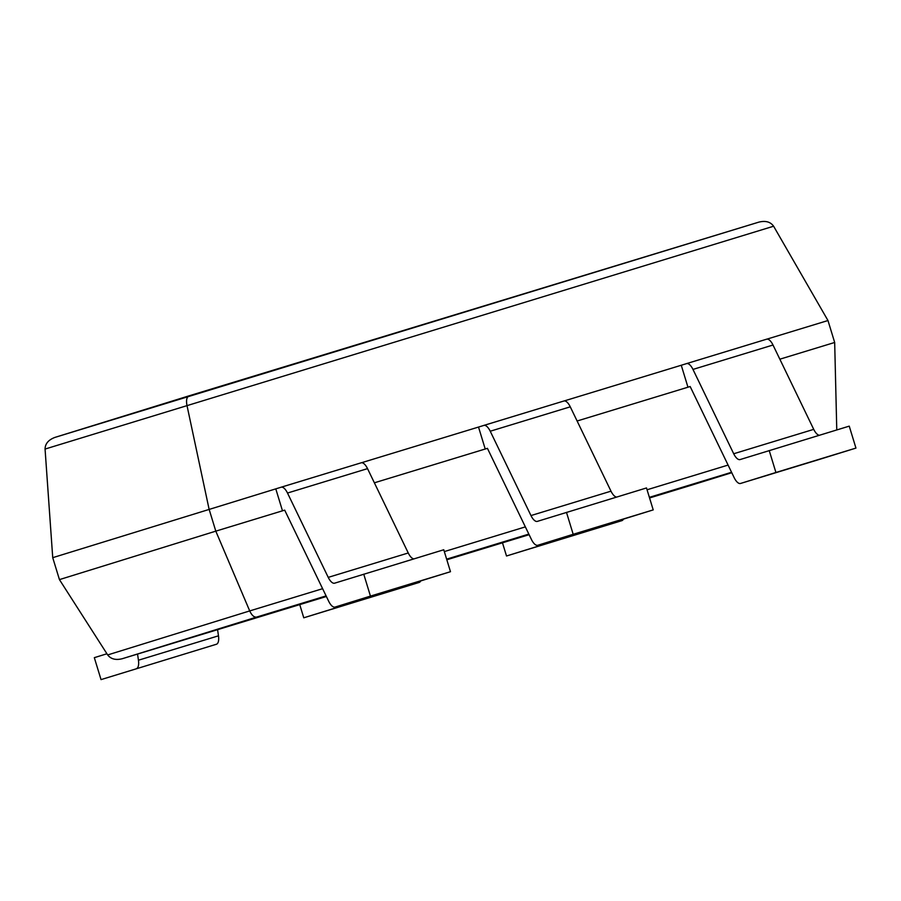 <?xml version="1.0" encoding="UTF-8"?>
<svg xmlns="http://www.w3.org/2000/svg" width="901" height="901" viewBox="0 0 901 901"><rect width="100%" height="100%" fill="white"/><g stroke="black" fill="none" stroke-linecap="round" stroke-linejoin="round"><path stroke-width="1.35" d="M107.681 654.937L249.712 610.923L215.801 531.151L59.443 579.613L107.681 654.937C110.879 659.082 115.733 660.343 122.266 658.721L326.387 596.496L122.266 658.721M692.475 484.884L731.781 472.698L692.452 484.884M59.443 579.613L52.731 557.674L281.101 487.227A11.476 4.719 -107 0 0 281.101 487.227L361.132 462.821A11.476 4.719 -107 0 1 367.529 468.633L408.254 552.977A11.476 4.719 73 0 0 413.897 558.868M779.849 359.195L834.675 342.47L836.77 429.946M322.614 588.691L249.712 610.923C251.818 615.406 254.138 617.455 256.672 617.061L326.094 595.899M275.785 488.871L282.486 510.822L284.693 510.146L215.801 531.151L209.088 509.2L186.901 405.09C186.034 400.044 186.777 396.947 189.165 395.798L758.833 222.13C765.568 220.475 770.501 221.837 773.61 226.219L827.974 320.531L834.675 342.47M374.365 482.812L487.43 448.338L485.222 449.013L478.521 427.063L483.837 425.418A11.476 4.719 -107 0 0 483.837 425.418L563.868 401.013A11.476 4.719 -107 0 1 570.265 406.824L610.991 491.169A11.476 4.719 73 0 0 616.633 497.059M577.113 421.004L690.166 386.529L687.959 387.205L681.257 365.254L686.573 363.61A11.476 4.719 -107 0 0 686.573 363.61L766.605 339.204A11.476 4.719 -107 0 1 773.002 345.015L813.727 429.36A11.476 4.719 73 0 0 819.369 435.251M52.731 557.674L45.061 449.058C45.185 443.697 48.496 439.812 54.984 437.39L758.833 222.13M361.447 462.754L478.521 427.063M564.184 400.945L681.257 365.254M766.92 339.136L827.974 320.531M502.476 542.807L506.508 555.996L621.893 520.643A11.476 4.719 -107 0 0 623.436 519.122M506.508 555.996L541.873 545.037A11.476 4.719 -107 0 0 543.393 543.562M686.585 363.61A11.476 4.719 -107 0 1 692.97 369.421L733.707 453.755A11.476 4.719 73 0 0 740.093 459.566L740.104 459.566A11.476 4.719 73 0 1 740.093 459.566L849.238 426.139L855.95 448.09L820.586 459.048A11.476 4.719 73 0 1 820.574 459.06L740.566 483.454L775.919 472.484L769.217 450.545M775.919 472.484L855.95 448.09M820.574 459.06L740.554 483.454A11.476 4.719 73 0 1 740.554 483.454A11.476 4.719 73 0 1 734.157 477.643L690.155 386.518L687.959 387.205M299.74 604.616L303.772 617.804L419.156 582.451A11.476 4.719 -107 0 0 420.699 580.931M303.772 617.804L339.136 606.846A11.476 4.719 -107 0 0 340.657 605.371M537.368 521.375A11.476 4.719 73 0 1 537.356 521.375L646.501 487.948L653.214 509.898L617.849 520.857A11.476 4.719 73 0 1 617.838 520.857A11.476 4.719 73 0 1 617.838 520.868M537.356 521.375A11.476 4.719 73 0 1 530.971 515.563L490.234 431.23A11.476 4.719 -107 0 0 483.848 425.418M485.222 449.013L487.418 448.326L531.421 539.451A11.476 4.719 73 0 0 537.818 545.263L573.182 534.293L566.481 512.354M573.182 534.293L653.214 509.898M101.036 679.613L216.42 644.249L101.036 679.613L94.323 657.662L106.926 653.766M216.42 644.249A11.476 4.719 -107 0 0 218.47 635.824L217.58 629.664M136.4 668.655A11.476 4.719 -107 0 0 138.439 660.219L137.549 654.058M361.132 462.821L281.112 487.216A11.476 4.719 -107 0 1 287.498 493.038L328.234 577.372A11.476 4.719 73 0 0 334.62 583.184L334.631 583.184A11.476 4.719 73 0 1 334.62 583.184L443.765 549.756L450.477 571.707L415.113 582.665A11.476 4.719 73 0 1 415.102 582.665A11.476 4.719 73 0 1 415.102 582.677L335.082 607.071L370.446 596.102L363.745 574.162M370.446 596.102L450.477 571.707M282.486 510.822L284.682 510.135L328.685 601.26A11.476 4.719 73 0 0 335.082 607.071A11.476 4.719 73 0 1 335.082 607.071L415.113 582.665M446.828 559.769L529.124 534.687L446.828 559.769M649.565 497.96L692.441 484.896L649.565 497.96M122.288 658.71L256.672 617.061M444.328 551.581L525.351 526.882M647.064 489.772L728.087 465.074M446.637 559.149L528.831 534.09M649.373 497.341L731.567 472.282M45.061 449.058L773.61 226.219M541.873 545.037L621.893 520.643M733.707 453.755L813.727 429.36M692.97 369.421L773.002 345.015M686.596 363.599L766.605 339.204M339.136 606.846L419.156 582.451M530.971 515.563L610.991 491.169M537.818 545.263L617.849 520.857L537.818 545.263M490.234 431.23L570.265 406.824M483.848 425.407L563.868 401.013M138.439 660.219L218.47 635.824M328.234 577.372L408.254 552.977M287.498 493.038L367.529 468.633M54.984 437.39L189.165 395.798"/></g></svg>
